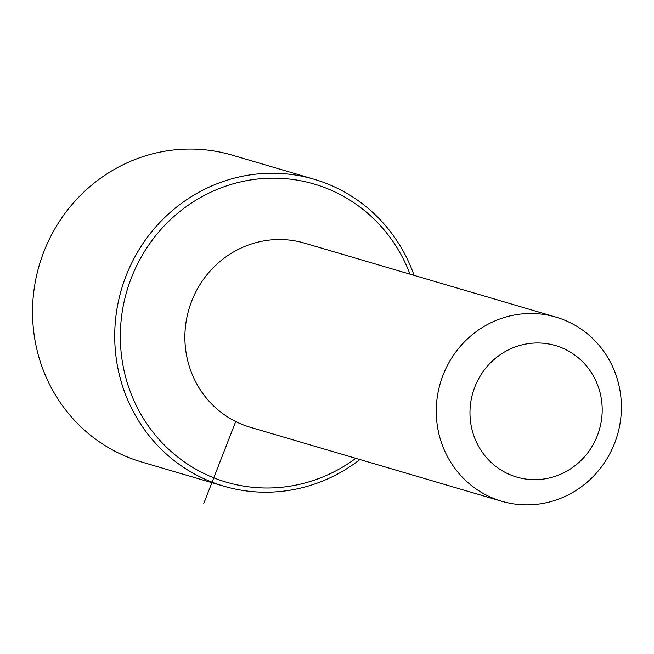 <?xml version="1.0" encoding="UTF-8"?>
<svg xmlns="http://www.w3.org/2000/svg" width="654" height="654" viewBox="0 0 654 654"><rect width="100%" height="100%" fill="white"/><g stroke="black" fill="none" stroke-linecap="round" stroke-linejoin="round"><path stroke-width="0.98" d="M501.741 501.266L250.359 427.299A95.983 92.263 -73.6 0 1 205.748 397.313A95.983 92.263 -73.6 0 1 200.614 283.566A95.983 92.263 -73.6 0 1 304.543 243.141L555.933 317.108A95.983 92.263 -73.6 0 1 600.536 347.094A95.983 92.263 -73.6 0 1 605.669 460.841A95.983 92.263 -73.6 0 1 501.741 501.266A95.983 92.263 -73.6 0 1 457.138 471.281A95.983 92.263 -73.6 0 1 451.996 357.534A95.983 92.263 -73.6 0 1 555.933 317.108M587.3 366.968A68.556 65.899 -73.6 0 1 577.907 463.326A68.556 65.899 -73.6 0 1 484.876 455.674A68.556 65.899 -73.6 0 1 494.269 359.316A68.556 65.899 -73.6 0 1 587.3 366.968M355.809 458.323A155.399 149.382 -73.6 0 1 154.115 433.618A155.399 149.382 -73.6 0 1 175.411 215.207A155.399 149.382 -73.6 0 1 386.285 232.554A155.399 149.382 -73.6 0 1 409.993 274.165M359.913 459.533A159.968 153.772 -73.6 0 1 223.832 486.192A159.968 153.772 -73.6 0 1 149.488 436.218A159.968 153.772 -73.6 0 1 140.929 246.648A159.968 153.772 -73.6 0 1 314.149 179.261A159.968 153.772 -73.6 0 1 388.492 229.243A159.968 153.772 -73.6 0 1 414.096 275.375M223.832 486.192L141.648 462.01A159.968 153.772 -73.6 0 1 67.305 412.036A159.968 153.772 -73.6 0 1 58.746 222.458A159.968 153.772 -73.6 0 1 231.966 155.08L314.149 179.261M235.718 421.536L203.811 503.367"/></g></svg>
